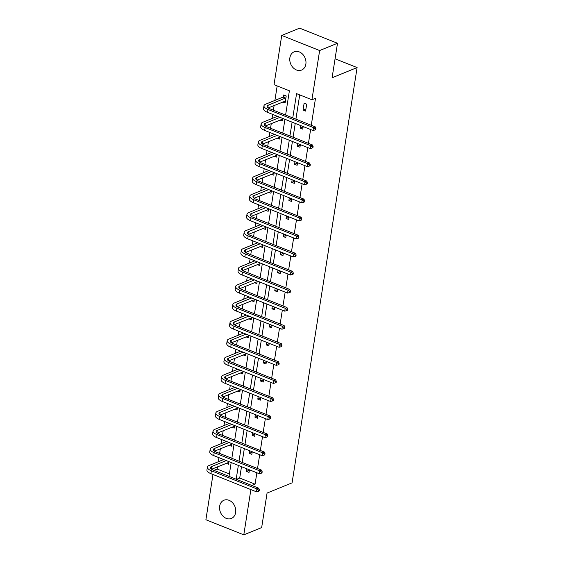 <?xml version="1.0" encoding="UTF-8"?>
<svg xmlns="http://www.w3.org/2000/svg" width="563" height="563" viewBox="0 0 563 563"><rect width="100%" height="100%" fill="white"/><g stroke="black" fill="none" stroke-linecap="round" stroke-linejoin="round"><path stroke-width="0.84" d="M305.864 64.126A9.845 7.791 67.8 0 1 301.592 70.058A9.845 7.791 67.8 0 1 293.063 67.623A9.845 7.791 67.8 0 1 289.882 57.757A9.845 7.791 67.8 0 1 294.153 51.824A9.845 7.791 67.8 0 1 302.69 54.259A9.845 7.791 67.8 0 1 305.864 64.126M235.644 512.534A9.845 7.791 67.8 0 1 231.372 518.46A9.845 7.791 67.8 0 1 222.842 516.025A9.845 7.791 67.8 0 1 219.669 506.158A9.845 7.791 67.8 0 1 223.94 500.233A9.845 7.791 67.8 0 1 232.47 502.668A9.845 7.791 67.8 0 1 235.644 512.534M285.596 115.049L289.389 90.784L274.026 84.654L281.732 35.434L299.6 28.15L337.497 43.26L332.093 77.771L357.104 67.567L292.077 482.85L267.066 493.054L261.661 527.566L243.793 534.85L205.896 519.74L212.983 474.489M217.522 466.847L217.177 469.063L213.975 470.372M277.172 85.907L274.899 100.425M274.104 105.527L273.372 110.172M272.71 114.43L272.07 118.49M271.275 123.593L270.543 128.244M269.881 132.495L269.241 136.556M268.445 141.658L267.714 146.31M267.052 150.56L266.412 154.621M265.616 159.723L264.884 164.375M264.223 168.626L263.583 172.686M262.787 177.788L262.062 182.44M261.394 186.691L260.753 190.751M259.958 195.854L259.233 200.505M258.565 204.756L257.924 208.817M257.129 213.919L256.404 218.571M255.736 222.821L255.095 226.882M254.3 231.984L253.575 236.636M252.907 240.887L252.266 244.954M251.471 250.056L250.746 254.701M250.078 258.952L249.444 263.02M248.642 268.122L247.917 272.766M247.248 277.017L246.615 281.085M245.813 286.187L245.088 290.832M244.419 295.082L243.786 299.15M242.984 304.252L242.259 308.897M241.59 313.148L240.957 317.215M240.155 322.317L239.43 326.962M238.761 331.22L238.128 335.281M237.326 340.383L236.601 345.035M235.932 349.285L235.299 353.346M234.497 358.448L233.772 363.1M233.103 367.35L232.47 371.411M231.667 376.513L230.943 381.165M230.274 385.416L229.641 389.476M228.838 394.579L228.114 399.23M227.445 403.481L226.812 407.542M226.009 412.644L225.284 417.296M224.616 421.546L223.983 425.607M223.18 430.709L222.455 435.361M221.787 439.612L221.153 443.672M220.351 448.774L219.626 453.426M218.958 457.677L218.324 461.744M357.104 67.567L335.069 58.784M217.177 469.063L229.394 473.933M226.185 463.307L228.543 464.243L228.944 461.66M229.613 457.409L227.051 456.389M229.014 445.242L231.372 446.178L231.773 443.595M232.442 439.344L229.88 438.324M231.843 427.176L234.201 428.112L234.602 425.529M235.271 421.279L232.709 420.258M234.672 409.111L237.03 410.047L237.431 407.464M238.1 403.214L235.538 402.186M237.502 391.046L239.859 391.982L240.26 389.399M240.929 385.141L238.367 384.121M240.331 372.98L242.688 373.916L243.089 371.327M243.758 367.076L241.196 366.056M243.16 354.915L245.517 355.851L245.918 353.261M246.587 349.011L244.025 347.99M245.989 336.85L248.346 337.786L248.747 335.196M249.416 330.945L246.854 329.925M248.818 318.785L251.175 319.721L251.577 317.131M252.245 312.88L249.683 311.86M251.647 300.712L254.004 301.655L254.406 299.066M255.074 294.815L252.513 293.795M254.476 282.647L256.834 283.59L257.235 281M257.903 276.75L255.342 275.729M257.305 264.582L259.663 265.525L260.064 262.935M260.732 258.684L258.171 257.664M260.134 246.517L262.492 247.453L262.893 244.87M263.561 240.619L261 239.599M262.963 228.451L265.321 229.387L265.722 226.805M266.39 222.554L263.829 221.533M265.792 210.386L268.15 211.322L268.551 208.739M269.22 204.489L266.658 203.468M268.621 192.321L270.979 193.257L271.38 190.674M272.049 186.423L269.487 185.396M271.45 174.256L273.808 175.192L274.209 172.609M274.878 168.351L272.316 167.331M274.28 156.19L276.637 157.126L277.038 154.536M277.707 150.286L275.145 149.265M277.109 138.125L279.466 139.061L279.867 136.471M280.536 132.221L277.974 131.2M279.938 120.06L282.295 120.996L282.696 118.406M283.365 114.155L280.803 113.135M282.767 101.994L285.124 102.93L286.208 95.977L283.646 94.957L283.351 96.836M241.492 466.664L239.711 478.05L255.074 484.173L256.862 472.786M257.523 468.536L259.691 454.721M260.352 450.47L262.52 436.656M263.181 432.405L265.349 418.59M266.01 414.34L268.178 400.525M268.84 396.275L271.007 382.46M271.669 378.209L273.836 364.395M274.498 360.137L276.665 346.322M277.327 342.072L279.494 328.257M280.156 324.006L282.323 310.192M282.985 305.941L285.152 292.127M285.814 287.876L287.982 274.061M288.643 269.811L290.811 255.996M291.472 251.745L293.64 237.931M294.301 233.68L296.469 219.866M297.13 215.615L299.298 201.8M299.959 197.55L302.127 183.735M302.788 179.484L304.956 165.67M305.618 161.419L307.785 147.605M308.447 143.347L310.614 129.532M311.276 125.282L315.498 98.307L311.93 99.764L296.56 93.641L292.76 117.906M299.713 94.894L295.913 119.159M295.244 123.41L293.084 137.224M292.415 141.475L290.255 155.289M289.586 159.54L287.426 173.355M286.757 177.605L284.596 191.42M283.928 195.671L281.767 209.485M281.099 213.743L278.938 227.551M278.27 231.808L276.109 245.623M275.441 249.873L273.28 263.688M272.612 267.939L270.451 281.753M269.783 286.004L267.622 299.819M266.953 304.069L264.793 317.884M264.124 322.135L261.964 335.949M261.295 340.2L259.135 354.014M258.466 358.265L256.306 372.08M255.637 376.33L253.477 390.145M252.808 394.396L250.648 408.21M249.979 412.461L247.819 426.275M247.15 430.533L244.989 444.341M244.321 448.598L242.16 462.413M246.868 468.803L246.467 471.393L249.029 472.413L249.43 469.824M250.099 465.573L247.537 464.552M249.698 450.738L249.296 453.328L251.858 454.348L252.259 451.758M252.928 447.508L250.366 446.487M252.527 432.673L252.125 435.262L254.687 436.283L255.088 433.693M255.757 429.442L253.195 428.422M255.356 414.607L254.955 417.197L257.516 418.218L257.917 415.628M258.586 411.377L256.024 410.357M258.185 396.542L257.784 399.132L260.345 400.152L260.746 397.562M261.415 393.312L258.853 392.291M261.014 378.477L260.613 381.06L263.174 382.087L263.575 379.497M264.244 375.247L261.682 374.226M263.843 360.411L263.442 362.994L266.003 364.015L266.405 361.432M267.073 357.181L264.511 356.161M266.672 342.346L266.271 344.929L268.832 345.949L269.234 343.367M269.902 339.116L267.341 338.096M269.501 324.281L269.1 326.864L271.662 327.884L272.063 325.301M272.731 321.051L270.17 320.03M272.33 306.216L271.929 308.798L274.491 309.819L274.892 307.236M275.56 302.985L272.999 301.958M275.159 288.143L274.758 290.733L277.32 291.754L277.721 289.171M278.389 284.913L275.828 283.893M277.988 270.078L277.587 272.668L280.149 273.688L280.55 271.099M281.219 266.848L278.657 265.827M280.817 252.013L280.416 254.603L282.978 255.623L283.379 253.033M284.048 248.783L281.486 247.762M283.646 233.948L283.245 236.537L285.807 237.558L286.208 234.968M286.877 230.717L284.315 229.697M286.476 215.882L286.074 218.472L288.636 219.493L289.037 216.903M289.706 212.652L287.144 211.632M289.305 197.817L288.903 200.407L291.465 201.427L291.866 198.838M292.535 194.587L289.973 193.566M292.134 179.752L291.733 182.342L294.294 183.362L294.695 180.772M295.364 176.522L292.802 175.501M294.963 161.687L294.562 164.269L297.123 165.297L297.524 162.707M298.193 158.456L295.631 157.436M297.792 143.621L297.391 146.204L299.952 147.224L300.353 144.642M301.022 140.391L298.46 139.371M300.621 125.556L300.22 128.139L302.781 129.159L303.183 126.576M303.851 122.326L301.289 121.305M305.61 111.094L306.694 104.148L304.133 103.128L303.049 110.074L305.61 111.094M337.497 43.26L319.636 50.543L311.93 99.764M281.732 35.434L319.636 50.543M255.074 484.173L251.879 485.482M250.88 489.599L243.793 534.85M292.098 122.157L289.931 135.972M289.269 140.222L287.102 154.037M286.44 158.287L284.273 172.102M283.611 176.353L281.444 190.167M280.782 194.418L278.615 208.233M277.953 212.483L275.786 226.298M275.124 230.549L272.964 244.363M272.295 248.614L270.134 262.428M269.466 266.679L267.305 280.494M266.637 284.751L264.476 298.566M263.808 302.817L261.647 316.631M260.979 320.882L258.818 334.696M258.15 338.947L255.989 352.762M255.321 357.012L253.16 370.827M252.491 375.078L250.331 388.892M249.662 393.143L247.502 406.958M246.833 411.208L244.673 425.023M244.004 429.273L241.844 443.088M241.175 447.339L239.015 461.153M238.346 465.404L236.186 479.219M229.014 476.361L231.175 462.547M231.843 458.296L234.004 444.481M234.672 440.231L236.833 426.416M237.502 422.166L239.662 408.351M240.331 404.1L242.491 390.286M243.16 386.035L245.32 372.22M245.989 367.97L248.149 354.155M248.818 349.904L250.978 336.09M251.647 331.839L253.807 318.025M254.476 313.767L256.637 299.952M257.305 295.702L259.466 281.887M260.134 277.636L262.295 263.822M262.963 259.571L265.124 245.757M265.792 241.506L267.953 227.691M268.621 223.441L270.782 209.626M271.45 205.375L273.611 191.561M274.28 187.31L276.44 173.495M277.109 169.245L279.269 155.43M279.938 151.18L282.098 137.365M282.767 133.114L284.927 119.3M239.711 478.05L236.516 479.352M249.374 470.204L246.467 471.393M252.203 452.138L249.296 453.328M255.032 434.073L252.125 435.262M257.861 416.008L254.955 417.197M260.69 397.942L257.784 399.132M263.519 379.877L260.613 381.06M266.348 361.812L263.442 362.994M269.177 343.747L266.271 344.929M272.006 325.681L269.1 326.864M274.835 307.616L271.929 308.798M277.665 289.551L274.758 290.733M280.494 271.479L277.587 272.668M283.323 253.413L280.416 254.603M286.152 235.348L283.245 236.537M288.981 217.283L286.074 218.472M291.81 199.218L288.903 200.407M294.639 181.152L291.733 182.342M297.468 163.087L294.562 164.269M300.297 145.022L297.391 146.204M303.126 126.957L300.22 128.139M305.955 108.891L303.049 110.074M258.459 491.26L259.17 490.971L259.353 489.81L258.642 490.106L258.459 491.26L256.454 491.816L256.904 488.923L211.371 470.774A9.465 3.512 -171.1 0 1 207.381 467.121A9.465 3.512 -171.1 0 1 209.049 465.524L223.673 459.556M228.831 462.364L211.618 469.253M226.235 460.576L211.611 466.544A6.313 2.336 8.9 0 0 210.499 467.607A6.313 2.336 8.9 0 0 213.159 470.042L258.691 488.191L259.353 489.81M256.454 491.816L210.921 473.666A9.465 3.512 -171.1 0 1 206.931 470.014L207.381 467.121M258.642 490.106L256.904 488.923L258.691 488.191M261.288 473.194L261.999 472.906L262.182 471.745L261.471 472.04L261.288 473.194L259.283 473.75L259.733 470.858L214.2 452.708A9.465 3.512 -171.1 0 1 210.21 449.056A9.465 3.512 -171.1 0 1 211.878 447.458L226.502 441.491M231.66 444.298L214.447 451.188M229.064 442.511L214.44 448.479A6.313 2.336 8.9 0 0 213.328 449.541A6.313 2.336 8.9 0 0 215.988 451.976L261.521 470.126L262.182 471.745M259.283 473.75L213.75 455.601A9.465 3.512 -171.1 0 1 209.76 451.948L210.21 449.056M261.471 472.04L259.733 470.858L261.521 470.126M264.117 455.129L264.828 454.841L265.011 453.679L264.3 453.975L264.117 455.129L262.112 455.685L262.562 452.793L217.029 434.643A9.465 3.512 -171.1 0 1 213.039 430.991A9.465 3.512 -171.1 0 1 214.707 429.393L229.331 423.425M234.489 426.233L217.276 433.123M231.893 424.446L217.269 430.413A6.313 2.336 8.9 0 0 216.157 431.476A6.313 2.336 8.9 0 0 218.817 433.911L264.35 452.061L265.011 453.679M262.112 455.685L216.579 437.535A9.465 3.512 -171.1 0 1 212.589 433.883L213.039 430.991M264.3 453.975L262.562 452.793L264.35 452.061M266.946 437.064L267.657 436.775L267.84 435.614L267.129 435.91L266.946 437.064L264.941 437.62L265.391 434.727L219.859 416.578A9.465 3.512 -171.1 0 1 215.868 412.925A9.465 3.512 -171.1 0 1 217.536 411.328L232.16 405.36M237.319 408.168L220.105 415.058M234.722 406.38L220.098 412.348A6.313 2.336 8.9 0 0 218.986 413.411A6.313 2.336 8.9 0 0 221.646 415.846L267.179 433.996L267.84 435.614M264.941 437.62L219.408 419.47A9.465 3.512 -171.1 0 1 215.418 415.818L215.868 412.925M267.129 435.91L265.391 434.727L267.179 433.996M269.776 418.999L270.486 418.71L270.669 417.549L269.959 417.837L269.776 418.999L267.77 419.555L268.22 416.662L222.688 398.505A9.465 3.512 -171.1 0 1 218.697 394.86A9.465 3.512 -171.1 0 1 220.365 393.263L234.989 387.295M240.148 390.103L222.934 396.992M237.551 388.315L222.927 394.283A6.313 2.336 8.9 0 0 221.815 395.346A6.313 2.336 8.9 0 0 224.475 397.781L270.008 415.93L270.669 417.549M267.77 419.555L222.237 401.405A9.465 3.512 -171.1 0 1 218.247 397.752L218.697 394.86M269.959 417.837L268.22 416.662L270.008 415.93M272.605 400.933L273.315 400.645L273.498 399.484L272.788 399.772L272.605 400.933L270.599 401.489L271.049 398.597L225.517 380.44A9.465 3.512 -171.1 0 1 221.526 376.795A9.465 3.512 -171.1 0 1 223.194 375.197L237.818 369.229M242.977 372.037L225.763 378.92M240.38 370.25L225.756 376.218A6.313 2.336 8.9 0 0 224.644 377.28A6.313 2.336 8.9 0 0 227.304 379.715L272.837 397.865L273.498 399.484M270.599 401.489L225.066 383.34A9.465 3.512 -171.1 0 1 221.076 379.687L221.526 376.795M272.788 399.772L271.049 398.597L272.837 397.865M275.434 382.868L276.144 382.573L276.327 381.418L275.617 381.707L275.434 382.868L273.428 383.424L273.878 380.532L228.346 362.375A9.465 3.512 -171.1 0 1 224.356 358.73A9.465 3.512 -171.1 0 1 226.023 357.125L240.647 351.164M245.806 353.972L228.592 360.855M243.209 352.185L228.585 358.152A6.313 2.336 8.9 0 0 227.473 359.215A6.313 2.336 8.9 0 0 230.133 361.65L275.666 379.8L276.327 381.418M273.428 383.424L227.895 365.274A9.465 3.512 -171.1 0 1 223.905 361.622L224.356 358.73M275.617 381.707L273.878 380.532L275.666 379.8M278.263 364.803L278.974 364.507L279.157 363.353L278.439 363.642L278.263 364.803L276.257 365.359L276.707 362.459L231.175 344.31A9.465 3.512 -171.1 0 1 227.185 340.657A9.465 3.512 -171.1 0 1 228.852 339.06L243.476 333.099M248.635 335.907L231.421 342.79M246.038 334.119L231.414 340.08A6.313 2.336 8.9 0 0 230.302 341.15A6.313 2.336 8.9 0 0 232.962 343.585L278.495 361.735L279.157 363.353M276.257 365.359L230.724 347.209A9.465 3.512 -171.1 0 1 226.734 343.557L227.185 340.657M278.439 363.642L276.707 362.459L278.495 361.735M281.092 346.738L281.803 346.442L281.986 345.288L281.268 345.576L281.092 346.738L279.086 347.294L279.537 344.394L234.004 326.244A9.465 3.512 -171.1 0 1 230.014 322.592A9.465 3.512 -171.1 0 1 231.682 320.994L246.305 315.034M251.464 317.842L234.25 324.724M248.867 316.054L234.243 322.015A6.313 2.336 8.9 0 0 233.131 323.085A6.313 2.336 8.9 0 0 235.791 325.52L281.324 343.669L281.986 345.288M279.086 347.294L233.554 329.144A9.465 3.512 -171.1 0 1 229.563 325.491L230.014 322.592M281.268 345.576L279.537 344.394L281.324 343.669M283.921 328.672L284.632 328.377L284.815 327.223L284.097 327.511L283.921 328.672L281.915 329.228L282.366 326.329L236.833 308.179A9.465 3.512 -171.1 0 1 232.843 304.527A9.465 3.512 -171.1 0 1 234.511 302.929L249.135 296.968M254.293 299.776L237.079 306.659M251.696 297.989L237.072 303.95A6.313 2.336 8.9 0 0 235.96 305.019A6.313 2.336 8.9 0 0 238.621 307.454L284.153 325.604L284.815 327.223M281.915 329.228L236.383 311.072A9.465 3.512 -171.1 0 1 232.392 307.426L232.843 304.527M284.097 327.511L282.366 326.329L284.153 325.604M286.75 310.607L287.461 310.312L287.644 309.157L286.926 309.446L286.75 310.607L284.744 311.163L285.195 308.264L239.662 290.114A9.465 3.512 -171.1 0 1 235.672 286.461A9.465 3.512 -171.1 0 1 237.34 284.864L251.964 278.896M257.122 281.704L239.908 288.594M254.525 279.924L239.901 285.884A6.313 2.336 8.9 0 0 238.789 286.954A6.313 2.336 8.9 0 0 241.45 289.382L286.982 307.539L287.644 309.157M284.744 311.163L239.212 293.006A9.465 3.512 -171.1 0 1 235.221 289.361L235.672 286.461M286.926 309.446L285.195 308.264L286.982 307.539M289.579 292.535L290.29 292.246L290.473 291.085L289.755 291.381L289.579 292.535L287.573 293.091L288.024 290.198L242.491 272.049A9.465 3.512 -171.1 0 1 238.501 268.396A9.465 3.512 -171.1 0 1 240.169 266.799L254.793 260.831M259.951 263.639L242.737 270.529M257.354 261.851L242.73 267.819A6.313 2.336 8.9 0 0 241.618 268.889A6.313 2.336 8.9 0 0 244.279 271.317L289.811 289.473L290.473 291.085M287.573 293.091L242.041 274.941A9.465 3.512 -171.1 0 1 238.05 271.296L238.501 268.396M289.755 291.381L288.024 290.198L289.811 289.473M292.408 274.47L293.119 274.181L293.302 273.02L292.584 273.315L292.408 274.47L290.402 275.026L290.853 272.133L245.32 253.983A9.465 3.512 -171.1 0 1 241.33 250.331A9.465 3.512 -171.1 0 1 242.998 248.733L257.622 242.766M262.78 245.574L245.567 252.463M260.183 243.786L245.559 249.754A6.313 2.336 8.9 0 0 244.448 250.816A6.313 2.336 8.9 0 0 247.108 253.251L292.64 271.401L293.302 273.02M290.402 275.026L244.87 256.876A9.465 3.512 -171.1 0 1 240.88 253.223L241.33 250.331M292.584 273.315L290.853 272.133L292.64 271.401M295.237 256.404L295.948 256.116L296.131 254.955L295.413 255.25L295.237 256.404L293.232 256.96L293.682 254.068L248.149 235.918A9.465 3.512 -171.1 0 1 244.159 232.266A9.465 3.512 -171.1 0 1 245.827 230.668L260.451 224.7M265.609 227.508L248.396 234.398M263.012 225.721L248.389 231.689A6.313 2.336 8.9 0 0 247.277 232.751A6.313 2.336 8.9 0 0 249.937 235.186L295.469 253.336L296.131 254.955M293.232 256.96L247.699 238.811A9.465 3.512 -171.1 0 1 243.709 235.158L244.159 232.266M295.413 255.25L293.682 254.068L295.469 253.336M298.066 238.339L298.777 238.05L298.96 236.889L298.242 237.185L298.066 238.339L296.061 238.895L296.511 236.003L250.978 217.853A9.465 3.512 -171.1 0 1 246.988 214.2A9.465 3.512 -171.1 0 1 248.656 212.603L263.28 206.635M268.438 209.443L251.225 216.333M265.842 207.656L251.218 213.623A6.313 2.336 8.9 0 0 250.106 214.686A6.313 2.336 8.9 0 0 252.766 217.121L298.299 235.271L298.96 236.889M296.061 238.895L250.528 220.745A9.465 3.512 -171.1 0 1 246.538 217.093L246.988 214.2M298.242 237.185L296.511 236.003L298.299 235.271M300.895 220.274L301.606 219.985L301.789 218.824L301.071 219.12L300.895 220.274L298.89 220.83L299.34 217.937L253.807 199.788A9.465 3.512 -171.1 0 1 249.817 196.135A9.465 3.512 -171.1 0 1 251.485 194.538L266.109 188.57M271.267 191.378L254.054 198.267M268.671 189.59L254.047 195.558A6.313 2.336 8.9 0 0 252.935 196.621A6.313 2.336 8.9 0 0 255.595 199.056L301.128 217.205L301.789 218.824M298.89 220.83L253.357 202.68A9.465 3.512 -171.1 0 1 249.367 199.028L249.817 196.135M301.071 219.12L299.34 217.937L301.128 217.205M303.724 202.208L304.435 201.92L304.618 200.759L303.9 201.047L303.724 202.208L301.719 202.764L302.169 199.872L256.637 181.715A9.465 3.512 -171.1 0 1 252.646 178.07A9.465 3.512 -171.1 0 1 254.314 176.472L268.938 170.505M274.097 173.313L256.883 180.202M271.5 171.525L256.876 177.493A6.313 2.336 8.9 0 0 255.764 178.555A6.313 2.336 8.9 0 0 258.424 180.99L303.957 199.14L304.618 200.759M301.719 202.764L256.186 184.615A9.465 3.512 -171.1 0 1 252.196 180.962L252.646 178.07M303.9 201.047L302.169 199.872L303.957 199.14M306.553 184.143L307.264 183.855L307.447 182.694L306.729 182.982L306.553 184.143L304.548 184.699L304.998 181.807L259.466 163.65A9.465 3.512 -171.1 0 1 255.475 160.005A9.465 3.512 -171.1 0 1 257.143 158.407L271.767 152.439M276.926 155.247L259.712 162.13M274.329 153.46L259.705 159.428A6.313 2.336 8.9 0 0 258.593 160.49A6.313 2.336 8.9 0 0 261.253 162.925L306.786 181.075L307.447 182.694M304.548 184.699L259.015 166.549A9.465 3.512 -171.1 0 1 255.025 162.897L255.475 160.005M306.729 182.982L304.998 181.807L306.786 181.075M309.383 166.078L310.093 165.782L310.276 164.628L309.559 164.917L309.383 166.078L307.377 166.634L307.827 163.742L262.295 145.585A9.465 3.512 -171.1 0 1 258.304 141.939A9.465 3.512 -171.1 0 1 259.972 140.335L274.596 134.374M279.755 137.182L262.541 144.065M277.158 135.394L262.534 141.362A6.313 2.336 8.9 0 0 261.422 142.425A6.313 2.336 8.9 0 0 264.082 144.86L309.615 163.01L310.276 164.628M307.377 166.634L261.844 148.484A9.465 3.512 -171.1 0 1 257.854 144.832L258.304 141.939M309.559 164.917L307.827 163.742L309.615 163.01M312.212 148.013L312.922 147.717L313.105 146.563L312.388 146.852L312.212 148.013L310.206 148.569L310.656 145.669L265.124 127.519A9.465 3.512 -171.1 0 1 261.133 123.867A9.465 3.512 -171.1 0 1 262.801 122.27L277.425 116.309M282.584 119.117L265.37 125.999M279.987 117.329L265.363 123.29A6.313 2.336 8.9 0 0 264.251 124.36A6.313 2.336 8.9 0 0 266.911 126.795L312.444 144.944L313.105 146.563M310.206 148.569L264.673 130.419A9.465 3.512 -171.1 0 1 260.683 126.766L261.133 123.867M312.388 146.852L310.656 145.669L312.444 144.944M315.041 129.947L315.752 129.652L315.934 128.498L315.217 128.786L315.041 129.947L313.035 130.503L313.485 127.604L267.953 109.454A9.465 3.512 -171.1 0 1 263.963 105.802A9.465 3.512 -171.1 0 1 265.63 104.204L283.105 97.075L284.822 95.428M285.413 101.051L268.199 107.934M285.913 97.863L268.192 105.225A6.313 2.336 8.9 0 0 267.08 106.294A6.313 2.336 8.9 0 0 269.74 108.729L315.273 126.879L315.934 128.498M313.035 130.503L267.502 112.354A9.465 3.512 -171.1 0 1 263.512 108.701L263.963 105.802M315.217 128.786L313.485 127.604L315.273 126.879M285.666 98.096L283.105 97.075M211.231 468.965L211.611 466.544M210.921 473.666L211.371 470.774M214.06 450.9L214.44 448.479M213.75 455.601L214.2 452.708M216.889 432.834L217.269 430.413M216.579 437.535L217.029 434.643M219.718 414.769L220.098 412.348M219.408 419.47L219.859 416.578M222.547 396.704L222.927 394.283M222.237 401.405L222.688 398.505M225.376 378.632L225.756 376.218M225.066 383.34L225.517 380.44M228.205 360.566L228.585 358.152M227.895 365.274L228.346 362.375M231.034 342.501L231.414 340.08M230.724 347.209L231.175 344.31M233.863 324.436L234.243 322.015M233.554 329.144L234.004 326.244M236.692 306.371L237.072 303.95M236.383 311.072L236.833 308.179M239.521 288.305L239.901 285.884M239.212 293.006L239.662 290.114M242.35 270.24L242.73 267.819M242.041 274.941L242.491 272.049M245.179 252.175L245.559 249.754M244.87 256.876L245.32 253.983M248.009 234.109L248.389 231.689M247.699 238.811L248.149 235.918M250.838 216.044L251.218 213.623M250.528 220.745L250.978 217.853M253.667 197.979L254.047 195.558M253.357 202.68L253.807 199.788M256.496 179.914L256.876 177.493M256.186 184.615L256.637 181.715M259.325 161.841L259.705 159.428M259.015 166.549L259.466 163.65M262.154 143.776L262.534 141.362M261.844 148.484L262.295 145.585M264.983 125.711L265.363 123.29M264.673 130.419L265.124 127.519M267.812 107.646L268.192 105.225M267.502 112.354L267.953 109.454"/></g></svg>
